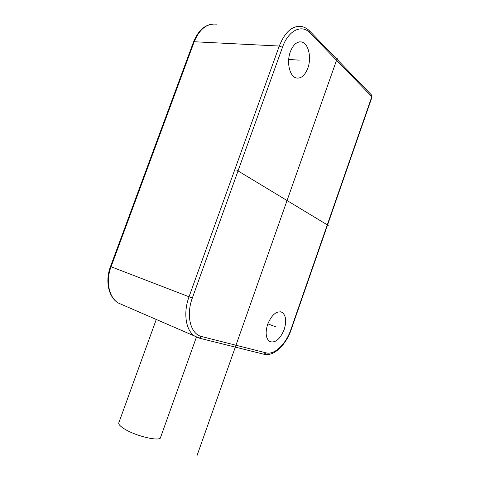 <?xml version="1.0" encoding="UTF-8"?>
<svg xmlns="http://www.w3.org/2000/svg" width="480" height="480" viewBox="0 0 480 480"><rect width="100%" height="100%" fill="white"/><g stroke="black" fill="none" stroke-linecap="round" stroke-linejoin="round"><path stroke-width="0.72" d="M284.19 329.526C280.08 339.312 275.226 343.308 269.628 341.508C265.794 338.424 265.128 332.694 267.642 324.312C271.8 314.592 276.6 310.59 282.042 312.3C286.008 315.378 286.722 321.12 284.19 329.526M290.346 51.75C293.178 44.646 296.898 41.382 301.5 41.958C308.466 43.092 311.796 57.714 307.8 68.202C304.944 75.45 301.134 78.714 296.37 77.994C289.752 76.746 286.284 62.394 290.346 51.75M290.904 329.49L371.844 96.648L310.092 33.012C301.836 23.874 288.342 30.27 282.468 47.316L192.36 297.96C185.706 315.708 190.62 334.296 201.732 336.57L266.094 352.872C274.506 355.242 286.05 343.974 290.904 329.49L291.198 329.568L372 97.104L371.394 94.866L310.026 31.404M196.428 337.11L160.656 437.166C161.292 442.032 136.272 436.476 124.386 428.898C120.51 426.486 118.62 424.548 118.71 423.078L118.914 422.514M196.884 456L337.26 58.266M328.218 225.42L236.634 170.064M276.066 326.97L267.816 323.826M299.244 60.138L288.702 59.448M122.628 304.89L118.296 303.012C108.93 297.474 105.48 281.322 111.06 266.742L189.036 296.778C182.982 313.098 185.808 330.654 194.814 336.186L198.81 338.01M192.36 297.96L189.036 296.778L279.276 46.044L282.468 47.316M201.732 336.57L199.224 338.124M266.094 352.872L263.784 354.216M291.198 329.574C285.996 345.084 273.582 356.844 264.126 354.3L199.59 338.22L118.296 303.012C108.642 297.426 104.892 281.208 110.514 266.508L111.06 266.742L194.208 41.748L279.276 46.044C284.946 31.974 292.32 25.452 301.392 26.478C304.428 27.03 307.182 28.548 309.66 31.026L310.092 33.012M193.494 42.012L194.208 41.748C199.5 29.094 206.874 23.238 216.33 24.192M282.042 312.3L280.602 311.778M301.5 41.958L299.556 41.868M372.024 97.026L371.748 95.232M110.514 266.508L193.524 41.94C197.976 30.966 204.402 24.996 212.784 24.042M156.27 319.476L118.71 423.078"/></g></svg>
